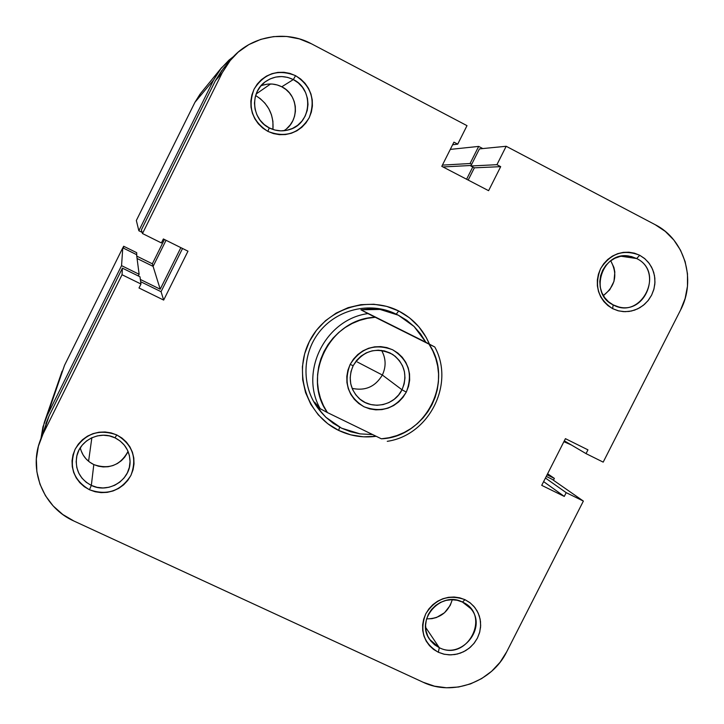 <?xml version="1.0" encoding="UTF-8"?>
<svg xmlns="http://www.w3.org/2000/svg" width="724" height="724" viewBox="0 0 724 724"><rect width="100%" height="100%" fill="white"/><g stroke="black" fill="none" stroke-linecap="round" stroke-linejoin="round"><path stroke-width="1.09" d="M123.659 246.251L122.854 247.87L123.659 246.251L136.7 252.685L123.659 246.251L123.551 248.214L123.659 246.251M136.791 256.377L136.7 252.685L136.791 256.377M164.429 239.481L152.348 263.808L137.198 256.332L152.348 263.808L153.135 266.305L152.348 263.808L164.429 239.481M91.858 437.739L88.581 461.288L91.858 437.739M270.586 83.975L256.16 93.975L270.586 83.975M62.11 371.131L44.273 422.554L64.572 365.24L122.781 247.834L121.551 265.636L47.313 415.305L64.572 365.24L122.781 247.834L136.565 254.631L139.135 274.287L121.551 265.636L122.781 247.834L136.565 254.631L139.135 274.287L138.302 275.953L139.135 274.287L121.551 265.636L47.313 415.305L42.951 426.87L41.06 437.93L44.273 422.554M137.062 258.477L153.099 266.378L160.203 289.211L140.356 279.464L160.203 289.211L180.864 247.644L160.203 289.211L153.099 266.378L166.049 240.296L153.099 266.378L137.062 258.477M142.121 232.377L138.854 230.757L136.338 220.494L194.919 102.337L213.689 79.875L138.854 230.757L136.338 220.494L194.919 102.337L213.689 79.875L221.363 67.956L233.626 56.472L228.947 60.146L220.349 69.233L213.689 79.875L138.854 230.757L142.121 232.377M221.282 68.056L200.928 93.016L194.919 102.337L200.132 94.011M466.6 179.235L472.754 167L466.6 179.235M471.098 165.479L442.97 166.945L471.098 165.479M471.668 164.357L470.066 163.515L442.4 165.117L470.066 163.515L478.664 146.411L450.292 149.397L478.664 146.411L482.772 148.565L478.664 146.411L470.066 163.515L471.668 164.357M571.345 444.961L563.896 441.694L571.345 444.961M547.072 474.817L554.367 478.401L547.615 473.749L554.367 478.401L553.435 480.229L554.367 478.401L547.072 474.817M272.939 129.46C273.953 114.7 268.179 103.396 255.635 95.541L260.233 98.627L265.011 103.26L268.803 108.736L271.473 114.835L272.912 121.333L272.939 129.46M338.669 430.418L339.619 427.196L338.669 430.418L350.742 434.853L363.475 436.825L376.181 436.291C363.059 438.029 350.561 436.065 338.669 430.418C306.976 415.377 293.003 373.647 309.365 341.538C325.266 309.193 367.385 294.93 398.698 310.985C412.924 318.361 423.169 329.42 429.441 344.162L426.164 337.357L418.843 326.786L409.567 317.881L398.698 310.985L386.634 306.379L373.856 304.243L360.842 304.677L348.108 307.664L336.153 313.094L325.438 320.759L316.397 330.361L309.365 341.538L304.641 353.828L302.388 366.769L302.695 379.838L305.546 392.544L310.831 404.372L318.316 414.888L327.719 423.676L338.669 430.418M396.236 314.171L398.698 310.985L396.236 314.171C370.598 301.184 336.741 309.121 318.877 332.515C300.849 355.792 301.881 390.535 321.022 411.965L320.171 410.988C301.727 389.403 301.157 355.185 319.058 332.28C336.814 309.266 370.109 301.338 395.585 313.854L396.236 314.171M127.297 453.034L124.718 457.134L121.379 460.681L117.406 463.523L112.944 465.568L108.166 466.718L103.26 466.935L98.419 466.211L93.803 464.582L91.333 485.406C79.975 479.261 75.07 469.831 76.599 457.134C79.151 440.409 99.812 430.056 115.016 437.83C124.51 442.789 129.524 450.545 130.048 461.079C130.944 479.867 108.347 494.103 91.333 485.406L97.016 487.324L102.998 487.958L108.989 487.261L114.673 485.288L119.786 482.139L124.066 477.958L127.306 472.962L129.334 467.405L130.048 461.55L129.424 455.695L127.487 450.129L124.32 445.133L120.093 440.97L115.016 437.83L116.754 434.925C132.646 444.617 137.37 458.111 130.908 475.406C120.944 491.053 107.134 495.831 89.468 489.75L91.333 485.406L93.803 464.582C109.016 469.749 120.428 465.351 128.048 451.378M269.274 127.904L274.903 130.039L280.84 130.854L286.794 130.311L292.469 128.447L297.591 125.343L301.89 121.161L305.157 116.102L307.229 110.437L308.008 104.428L307.456 98.374L305.582 92.591L302.496 87.36L298.342 82.943L293.329 79.568L295.573 75.676C311.257 86.111 315.791 100.138 309.184 117.777C299.112 133.596 285.337 138.13 267.844 131.37L269.274 127.904C251.762 119.722 249.427 92.527 265.4 81.676C274.287 75.676 283.6 74.97 293.329 79.568C314.207 89.296 311.682 123.37 289.736 129.524C282.731 131.723 275.907 131.18 269.274 127.904L267.844 131.37L273.491 133.596L279.446 134.673L285.482 134.555L291.365 133.252L296.876 130.8L301.799 127.315L305.953 122.917L309.184 117.777L311.356 112.084L312.397 106.066L312.252 99.948L310.94 93.957L308.505 88.337L305.039 83.287L300.668 79.016L295.573 75.676L289.926 73.405L283.962 72.291L277.898 72.382L271.98 73.676L266.441 76.12L261.473 79.613L257.292 84.038L254.052 89.215L251.88 94.944L250.848 100.998L251.011 107.143L252.359 113.152L254.83 118.781L258.332 123.813L262.731 128.067L267.844 131.37C252.07 121.035 247.472 106.98 254.052 89.215C264.215 73.287 278.052 68.771 295.573 75.676L293.329 79.568L281.781 86.78L293.329 79.568L287.709 77.396L281.754 76.554L275.772 77.07L270.061 78.934L264.921 82.038L260.595 86.237L257.31 91.324L255.228 97.025L254.468 103.07L255.047 109.134L256.948 114.926L260.061 120.157L264.242 124.555L269.274 127.904M439.296 647.69C467.496 662.198 491.705 614.558 462.437 602.051L465.016 599.689L470.419 603.056L474.881 607.581L478.166 613.011L480.13 619.092L480.664 625.509L479.75 631.943L477.433 638.079L473.822 643.609L469.116 648.261L463.523 651.799L457.342 654.044L450.871 654.885L444.427 654.288L438.346 652.261L439.296 647.69L425.612 627.337L439.296 647.69L429.567 639.328C415.123 619.816 440.97 590.522 462.437 602.051L470.745 608.576C487.659 627.491 461.84 659.591 439.296 647.69L438.346 652.261L443.64 654.107L449.242 654.876L454.934 654.523L460.491 653.084L465.704 650.614L470.383 647.193L474.338 642.966L477.433 638.079L479.532 632.74L480.573 627.129L480.501 621.473L479.324 615.988L477.08 610.884L473.867 606.35L469.795 602.567L465.016 599.689L459.722 597.807L454.111 597.01L448.4 597.336L442.817 598.757L437.567 601.237L432.852 604.667L428.87 608.92L425.766 613.825L423.658 619.21L422.635 624.839L422.726 630.523L423.929 636.025L426.201 641.129L429.459 645.645L433.558 649.41L438.346 652.261C423.576 643.319 419.386 630.514 425.766 613.825C435.495 598.703 448.581 593.988 465.016 599.689L462.437 602.051L457.161 600.268L451.559 599.716L445.921 600.431L440.518 602.368L435.64 605.445L431.522 609.499L428.382 614.323L426.364 619.681L425.585 625.301L426.074 630.885L427.803 636.17L430.69 640.885L434.59 644.785L439.296 647.69M613.165 304.876C641.021 320.614 665.591 272.251 636.658 258.549L639.708 255.264L645.039 258.893L649.419 263.672L652.623 269.364L654.505 275.681L654.967 282.306L653.98 288.903L651.609 295.157L647.971 300.741L643.238 305.392L637.645 308.877L631.482 311.012L625.047 311.7L618.658 310.904L612.64 308.65L613.165 304.876C588.304 293.645 602.16 250.821 629.02 256.079L636.658 258.549C662.686 270.622 645.69 315.094 618.278 306.804L613.165 304.876L612.64 308.65L617.88 310.696L623.427 311.637L629.084 311.447L634.622 310.125L639.826 307.718L644.514 304.333L648.487 300.089L651.609 295.157L653.763 289.709L654.858 283.971L654.849 278.143L653.736 272.459L651.573 267.138L648.423 262.387L644.423 258.377L639.708 255.264L634.477 253.183L628.912 252.205L623.237 252.377L617.672 253.681L612.432 256.079L607.717 259.482L603.707 263.744L600.567 268.713L598.413 274.188L597.336 279.971L597.363 285.817L598.504 291.51L600.703 296.84L603.879 301.582L607.907 305.573L612.64 308.65C598.069 299.021 594.051 285.709 600.567 268.713C610.404 253.418 623.445 248.938 639.708 255.264L636.658 258.549L621.074 256.242L636.658 258.549L631.437 256.558L625.88 255.834L620.269 256.405L614.893 258.251L610.006 261.283L605.87 265.337L602.694 270.215L600.639 275.681L599.798 281.437L600.223 287.202L601.879 292.695L604.694 297.627L608.522 301.754L613.165 304.876M426.581 618.884C439.749 618.758 448.319 612.368 452.274 599.716L450.247 605.355L444.527 612.739L436.5 617.509L431.993 618.658L426.581 618.884M603.354 295.591C615.518 285.917 617.97 274.306 610.703 260.758L613.916 267.437L614.83 272.034L613.97 281.41L609.708 289.826L603.354 295.591M283.781 130.754C299.953 121.514 298.786 94.808 281.781 86.78L285.908 89.477L289.446 92.925L292.252 96.998L294.225 101.532L295.292 106.365L295.41 111.315L294.577 116.175L292.822 120.772L290.215 124.926L286.858 128.474M221.834 70.418L215.372 80.744L222.25 72.744L230.811 59.621C249.843 36.236 285.075 29.422 311.438 43.784L467.007 125.659L457.722 144.148L452.627 144.755L457.722 144.148L453.921 142.157L441.794 166.33L488.6 190.684L500.691 166.647L474.347 167.832L500.691 166.647L496.926 164.683L470.835 165.995L474.347 167.832L470.835 165.995L496.926 164.683L506.185 146.275L479.433 148.891L470.835 165.995L479.433 148.891L506.185 146.275L655.211 224.702C684.705 239.463 696.551 280.116 680.515 310.125L603.192 462.129L586.042 453.622L564.331 440.835L586.042 453.622L587.951 449.848L565.426 438.663L541.724 485.361L564.286 496.42L543.624 481.614L564.286 496.42L566.195 492.655L545.444 478.03L566.195 492.655L583.372 501.08L552.014 479.243L546.267 476.41L552.014 479.243L583.372 501.08L506.691 651.817L500.085 662.243L491.632 671.275L481.65 678.587L470.51 683.899L458.636 686.995L446.473 687.764L434.491 686.171L423.133 682.252L73.902 521.027L62.771 514.493L53.16 505.949L45.449 495.696L39.947 484.139L36.87 471.713L36.345 458.898L38.399 446.21L42.96 434.119L122.039 274.74L140.981 284.025L139.008 287.989L163.669 300.08L187.978 251.183L163.362 238.956L161.389 242.929L142.474 233.535L141.37 229.915L215.372 80.744L222.25 72.744L142.474 233.535L222.25 72.744L229.209 61.612L238.214 52.101L248.884 44.58L260.821 39.358L273.536 36.607L286.55 36.453L299.347 38.879L311.438 43.784L467.007 125.659L457.722 144.148L453.921 142.157L441.794 166.33L488.6 190.684L500.691 166.647L496.926 164.683L506.185 146.275L655.211 224.702L665.284 231.399L673.836 240.024L680.542 250.233L685.139 261.636L687.483 273.79L687.465 286.233L685.121 298.505L680.515 310.125L603.192 462.129L586.042 453.622L587.951 449.848L565.426 438.663L541.724 485.361L564.286 496.42L566.195 492.655L583.372 501.08L506.691 651.817C492.094 681.972 452.482 696.533 423.133 682.252L73.902 521.027C44.526 508.076 28.824 472.383 39.621 442.156L42.96 434.119L49.015 416.11L45.838 423.802M474.347 167.832L468.193 180.068L474.347 167.832M230.694 59.766L223.318 68.581L215.372 80.744L141.37 229.915L142.474 233.535L161.389 242.929L163.362 238.956L187.978 251.183L163.669 300.08L161.054 291.7L140.655 281.69L161.054 291.7L182.538 248.477L161.054 291.7L163.669 300.08L139.008 287.989L140.981 284.025L139.985 276.785L122.41 268.151L49.015 416.11L122.41 268.151L122.039 274.74L42.96 434.119L49.015 416.11L39.72 441.884M262.721 85.188L267.5 84.138L272.396 84.065L277.22 84.961L281.781 86.78C274.939 83.405 267.98 83.097 260.912 85.857M80.273 447.812C82.165 455.45 86.681 461.034 93.803 464.582L89.622 462.093L86.011 458.844L83.124 454.962L81.07 450.599M116.754 434.925L111.053 432.88L105.043 431.966L98.944 432.228L93.007 433.64L87.45 436.165L82.5 439.703L78.337 444.111L75.133 449.224L73.006 454.844L72.038 460.745L72.273 466.709L73.685 472.501L76.237 477.894L79.812 482.682L84.283 486.691L89.468 489.75L95.17 491.759L101.17 492.637L107.243 492.356L113.152 490.926L118.664 488.401L123.587 484.872L127.714 480.492L130.908 475.406L133.035 469.831L134.012 463.957L133.804 458.021L132.42 452.247L129.913 446.853L126.365 442.056L121.922 438.02L116.754 434.925L115.016 437.83L109.333 435.884L103.333 435.224L97.324 435.893L91.604 437.857L86.455 441.016L82.147 445.215L78.898 450.238L76.871 455.83L76.165 461.713L76.816 467.586L78.789 473.161L81.984 478.148L86.237 482.302L91.333 485.406L89.468 489.75C73.477 480.166 68.699 466.654 75.133 449.224C85.188 433.486 99.061 428.717 116.754 434.925M122.41 268.151L139.985 276.785L140.981 284.025L122.039 274.74L122.41 268.151M353.167 365.701L351.004 371.53L350.19 377.675L350.742 383.811L352.651 389.648L355.819 394.879L360.063 399.241L365.195 402.526L370.941 404.571L377.014 405.268L383.114 404.589L388.933 402.562L394.191 399.304L398.616 394.969L401.992 389.774L406.3 392.091C395.919 408.327 381.82 413.214 363.991 406.761C347.936 396.652 343.321 382.534 350.154 364.407L353.167 365.701C363.294 350.307 376.471 346.561 392.698 354.452C404.698 363.719 407.793 375.494 401.992 389.774C394.48 405.883 371.249 410.418 358.787 398.128C349.792 388.716 347.918 377.91 353.167 365.701L350.154 364.407L347.891 370.245L346.814 376.399L346.941 382.616L348.28 388.661L350.769 394.308L354.317 399.322L358.787 403.53L363.991 406.761L369.747 408.897L375.819 409.847L381.991 409.594L388.01 408.146L393.648 405.549L398.698 401.911L402.969 397.358L406.3 392.091L408.553 386.281L409.648 380.172L409.54 373.982L408.236 367.946L405.784 362.308L402.273 357.276L397.838 353.05L392.652 349.783L386.897 347.611L380.806 346.615L374.625 346.841L368.57 348.271L362.887 350.868L357.792 354.525L353.493 359.095L350.154 364.407C360.633 348.054 374.797 343.185 392.652 349.783C408.608 360 413.16 374.1 406.3 392.091L401.992 389.774L382.344 375.014C375.349 386.716 365.267 391.168 352.108 388.363C365.267 391.168 375.349 386.716 382.344 375.014L401.992 389.774L404.146 383.973L404.978 377.865L404.445 371.747L402.571 365.919L399.44 360.688L395.223 356.298L390.109 352.986L384.363 350.905L378.281 350.181L372.154 350.841L366.299 352.85L361.014 356.118L356.561 360.471L353.167 365.701M357.366 362.027L382.344 375.014C386.254 366.616 385.992 358.407 381.575 350.398C385.992 358.407 386.254 366.616 382.344 375.014L357.366 362.027M360.072 433.884L341.529 428.165L325.881 417.268L321.836 412.961L314.596 402.155L320.198 408.698C299.121 371.846 325.438 319.257 367.928 313.592L360.923 309.809L380.028 309.429L398.318 315.184L414.092 326.497L425.902 342.28L434.789 347.004C455.125 383.892 429.151 435.287 387.268 441.332C429.151 435.287 455.125 383.892 434.789 347.004L429.024 344.153L432.862 351.04L435.757 358.38L437.667 366.054L438.563 373.928L438.427 381.865L437.269 389.738L435.106 397.413L431.975 404.752L427.929 411.639L423.042 417.956L417.386 423.594L411.069 428.472L404.182 432.481L396.852 435.586L389.204 437.703L381.358 438.807L327.402 412.562L323.474 405.684L320.479 398.327L318.479 390.625L317.51 382.688L317.583 374.67L318.705 366.715L320.859 358.95L323.999 351.511L328.081 344.534L333.031 338.135L338.769 332.434L345.176 327.529L352.154 323.492L359.584 320.406L367.321 318.325L375.249 317.275L429.024 344.153C454.582 380.562 425.974 437.16 381.358 438.807L327.402 412.562C301.084 376.308 330.044 318.424 375.249 317.275L367.928 313.592C325.438 319.257 299.121 371.846 320.198 408.698L327.402 412.562L320.198 408.698L314.596 402.155L319.61 410.164L325.881 417.268L333.248 423.314L341.529 428.165L350.543 431.721L360.072 433.884L372.625 434.563L360.072 433.884M367.928 313.592L434.789 347.004L367.928 313.592M360.923 309.809L370.462 308.84L380.028 309.429L389.385 311.564L398.318 315.184L406.617 320.207L414.092 326.497L420.572 333.909L425.902 342.28L360.923 309.809M397.666 314.868L395.585 313.854M321.728 412.825L320.171 410.988"/></g></svg>
